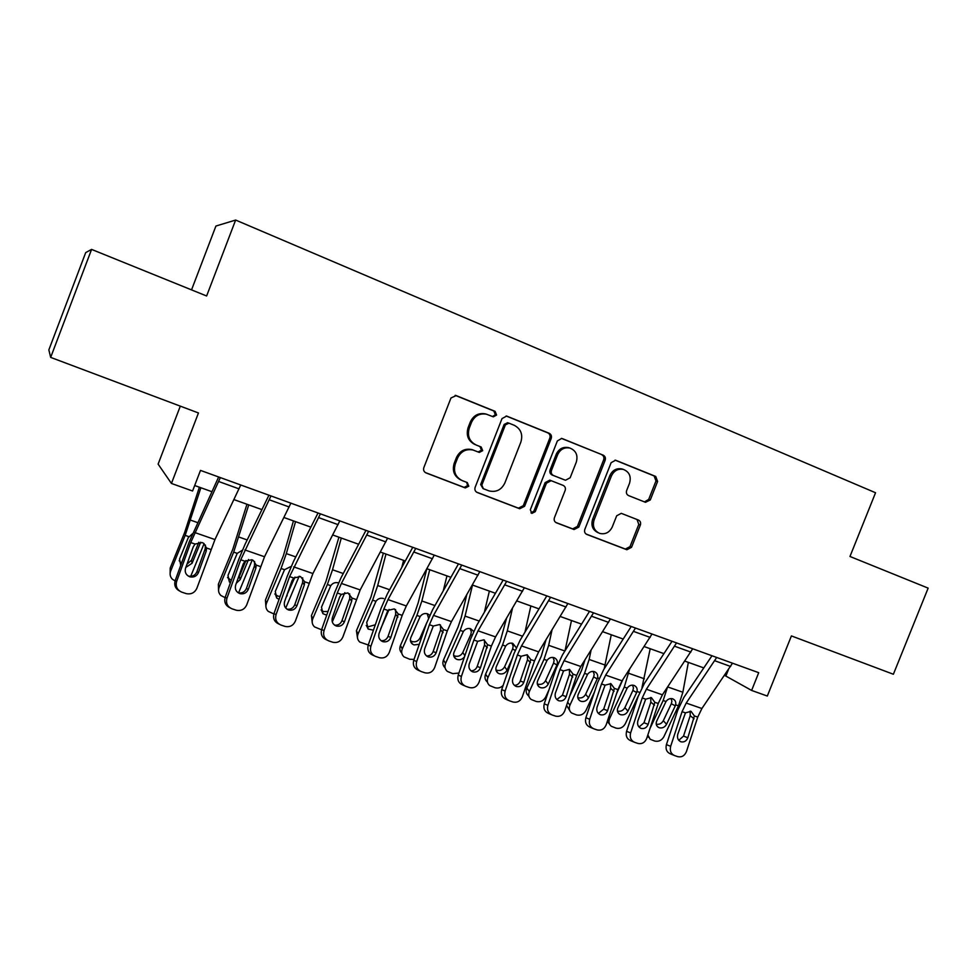 <?xml version="1.0" encoding="UTF-8"?>
<svg xmlns="http://www.w3.org/2000/svg" width="977" height="977" viewBox="0 0 977 977"><rect width="100%" height="100%" fill="white"/><g stroke="black" fill="none" stroke-linecap="round" stroke-linejoin="round"><path stroke-width="1.47" d="M496.585 415.066L495.095 411.354L456.186 395.587L450.983 397.969L423.835 467.641C423.151 470.071 423.896 471.83 426.057 472.929L465.296 487.938L468.777 486.204L467.275 482.553L462.255 480.623C455.441 477.155 453.133 471.561 455.319 463.831L457.578 458.079C460.875 451.325 466.053 448.638 473.076 450.031L479.292 452.424L482.675 450.666L481.172 446.99L476.165 445.011C469.375 441.482 467.079 435.84 469.278 428.085L471.525 422.32C474.688 415.762 479.695 413.063 486.522 414.224L493.324 416.837L496.585 415.066M492.555 416.544L495.339 414.712L493.849 411.012L455.172 395.331M425.264 472.526L464.136 487.389L467.604 485.654L466.688 482.333M478.119 451.972L481.466 450.214L479.963 446.538L476.165 445.011M645.492 502.3L650.279 499.968L657.594 481.466L655.726 476.446L615.608 460.228L611.126 462.683L584.82 529.4C584.148 531.732 584.808 533.393 586.786 534.419L626.868 549.746L631.533 547.328L640.362 525.028C641.034 522.732 640.399 521.083 638.469 520.069L621.287 513.34L616.682 515.783L612.286 526.921C609.514 532.502 605.325 534.663 599.707 533.405C594.138 530.816 592.27 526.298 594.101 519.874L611.407 476.007C614.008 470.658 618.014 468.459 623.399 469.424C629.347 471.903 631.386 476.52 629.53 483.273L626.648 490.552C625.976 492.872 626.611 494.545 628.565 495.583L645.492 502.3M50.67 357.399L48.85 349.9L85.695 252.603L91.582 249.404L50.67 357.399L198.453 412.966L171.439 483.456L192.579 490.991L200.493 470.401L758.714 672.689L751.618 690.434L767.311 696.039L791.407 635.917L893.381 674.252L928.15 588.13L849.966 556.475L875.551 492.75L235.64 220.057L215.917 226.041L191.541 289.876M91.582 249.404L206.623 295.982L235.64 220.057M551.211 438.465C551.895 436.096 551.211 434.362 549.159 433.263L506.636 416.068L502.007 418.596L475.14 487.328C474.456 489.721 475.164 491.455 477.277 492.518L519.715 508.748L524.588 506.294L551.211 438.465L549.831 438.05C550.515 435.693 549.831 433.959 547.792 432.872L506.123 415.982M562.337 438.612L603.2 455.172C605.19 456.235 605.838 457.932 605.154 460.277L578.811 527.104L574.049 529.534L556.438 522.805C554.411 521.767 553.739 520.082 554.423 517.737L565.146 490.478C565.83 488.134 565.158 486.436 563.131 485.386L551.162 480.684L546.461 483.163L535.249 511.679L531.854 513.401L530.328 509.786L557.354 440.957L561.677 438.417M180.305 406.139L158.115 464.124L171.439 483.456M724.58 675.351L751.618 690.434M194.679 485.52L211.801 491.663M233.943 499.589L261.934 509.615M283.953 517.505L310.869 527.14M332.766 534.993L358.644 544.262M380.419 552.066L405.308 560.981M426.961 568.736L450.898 577.309M472.428 585.028L495.449 593.271M516.845 600.94L538.986 608.866M560.273 616.499L581.571 624.12M602.724 631.704L623.204 639.043M644.234 646.579L663.933 653.637M684.853 661.124L703.794 667.914M728.353 669.831L725.948 675.852M486.265 414.163L485.3 413.857C478.486 412.709 473.503 415.396 470.34 421.942L471.525 422.32M474.981 444.572C468.203 441.042 465.907 435.424 468.093 427.694L470.34 421.942M474.077 450.373L471.891 449.579C464.881 448.199 459.727 450.861 456.43 457.602L457.578 458.079M460.949 480.037C454.268 476.532 452.009 470.975 454.183 463.342L456.43 457.602M476.507 492.115L518.421 508.15L523.281 505.695L549.831 438.05M508.98 423.175L505.414 424.836L481.844 485.08L483.334 488.72L489.135 490.93C496.206 492.506 501.433 489.868 504.828 483.029L520.875 442.056C523.074 434.411 520.851 428.818 514.195 425.276L508.98 423.175M507.564 422.748L504.144 424.445L505.414 424.836M483.041 488.585L480.647 484.543L504.144 424.445M561.372 438.368L603.2 455.172M555.693 522.414L572.632 528.887L577.395 526.456L603.664 459.801C604.336 457.468 603.688 455.77 601.71 454.708M549.795 480.159L551.162 480.684L549.795 480.159L545.105 482.626L533.93 511.081L535.249 511.679M530.987 512.888L533.93 511.081M576.283 462.158C578.164 455.27 576.015 450.568 569.86 448.04C564.34 447.075 560.261 449.286 557.635 454.696L551.48 470.389C550.796 472.746 551.468 474.468 553.507 475.53L565.488 480.244L570.141 477.777L576.283 462.158M569.115 447.808L568.431 447.6C562.935 446.636 558.868 448.846 556.255 454.232L557.635 454.696M565.194 480.147L552.127 475.017C550.1 473.955 549.428 472.245 550.1 469.888L556.255 454.232M622.557 469.155L621.861 468.936C616.487 467.971 612.494 470.169 609.892 475.506L611.407 476.007M598.18 532.734C592.673 530.132 590.816 525.638 592.636 519.251L609.892 475.506M586.066 534.028L625.341 549.05L629.994 546.644L638.799 524.405L637.016 519.495M644.49 501.897L648.691 499.406L655.982 480.953L654.114 475.946L615.058 460.118M199.381 487.205L184.629 532.526L170.206 568.028L170.645 571.105C169.571 574.122 170.12 576.809 172.318 579.153L175.078 580.936M200.871 487.743L185.166 535.372L170.645 571.105M204.083 543.627L190.71 576.345M180.733 565.304L179.573 559.015L188.243 537.716L192.335 533.845M187.01 564.108L191.492 560.236L192.078 563.253L200.664 542.235M192.078 563.253L185.825 567.393M170.12 573.352L170.206 568.028M179.157 560.688L181.466 563.302M198.832 542.259L191.492 560.236M240.745 484.983L214.964 539.56L196.914 588.178C194.789 592.721 191.26 594.553 186.314 593.65L181.856 592.184C177.106 590.059 175.371 586.469 176.642 581.413L190.71 542.553L195.07 544.055L202.129 542.565L203.607 543.285L206.55 547.999L206.184 551.223L198.502 572.498C196.841 576.076 194.069 577.541 190.185 576.894L189.709 576.76C185.923 575.05 184.531 572.168 185.557 568.125L193.275 546.79L195.07 544.055M218.64 476.984L189.172 542.027L175.188 580.619L176.642 581.413M220.338 477.594L190.71 542.553M188.182 575.99L188.646 576.125C192.506 576.772 195.266 575.319 196.902 571.765L205.17 548.879L205.426 545.044M179.524 590.987C175.396 588.667 173.955 585.211 175.188 580.619M246.949 504.254L232.819 549.208L218.359 584.234L219.117 587.385C218.005 590.438 218.579 593.137 220.839 595.457L225.064 597.631M248.744 504.889L233.674 552.127L219.117 587.385M252.274 559.894L238.571 592.88M230.413 582.744L229.436 582.011L227.983 575.441L237.228 553.361L242.381 550.21M238.046 578.433L239.304 576.491L240.183 579.581L248.537 559.467M240.183 579.581L236.324 583.232M218.543 590.218L218.359 584.234M227.519 577.566L231.268 580.338M245.948 560.48L239.304 576.491M293.454 520.912L283.403 555.644L265.439 600.073L266.477 603.285C265.341 606.387 265.927 609.074 268.235 611.37L273.878 613.922M295.542 521.657L286.31 553.605L281.058 568.504L266.477 603.285M299.17 576.21L285.748 608.06M279.068 599.328L276.747 598.058L275.27 591.488L284.527 569.701L290.78 566.575M286.969 594.908L294.981 577.065M287.201 595.53L286.139 597.24M265.915 606.607L265.439 600.073M274.806 593.979L277.712 596.08L280.106 596.41M338.909 537.191L325.952 581.437L311.443 615.559L312.762 618.82C311.614 621.958 312.2 624.645 314.533 626.904L321.567 629.786M341.278 538.046L332.522 569.762L327.368 584.502L312.762 618.82M344.808 592.636L332.29 621.909M326.721 615.144L322.972 613.727L321.494 607.169L330.763 585.675C332.742 583 335.294 582.072 338.408 582.878M312.225 622.532L311.443 615.559M321.03 609.941L323.521 611.578L328.028 611.443M290.89 503.155L264.523 556.756L246.741 604.812C244.653 609.318 241.185 611.138 236.361 610.246L232.037 608.83C227.397 606.741 225.699 603.212 226.957 598.205L240.745 559.772L244.995 561.238L251.895 559.748L253.251 560.395L256.194 565.097L255.84 568.272L248.305 589.326C246.68 592.868 243.957 594.321 240.147 593.686L239.719 593.552C236.019 591.879 234.675 589.046 235.665 585.052L243.236 563.949L244.995 561.238M268.931 495.205L244.995 544.445L238.876 559.137L225.186 597.301L226.957 598.205M270.971 495.937L240.745 559.772M238.144 592.77L238.29 592.819C242.076 593.454 244.787 592.013 246.399 588.484L254.496 565.842L254.618 561.567M229.864 607.731C225.504 605.557 223.941 602.088 225.186 597.301M339.825 520.888L312.909 573.536L295.384 621.042C293.332 625.524 289.949 627.319 285.211 626.452L281.022 625.072C276.491 623.033 274.842 619.54 276.064 614.594L289.583 576.589L293.735 578.018L300.489 576.515L304.665 581.779L304.311 584.918L296.935 605.74C295.335 609.257 292.66 610.71 288.936 610.075L288.545 609.953C284.93 608.317 283.611 605.52 284.6 601.576L292.013 580.692L293.735 578.018M318.026 512.998L293.552 561.36L287.421 575.844L273.987 613.605L276.064 614.594M320.395 513.853L289.583 576.589M286.945 609.147C290.584 609.685 293.185 608.231 294.736 604.812L302.675 582.414L302.687 577.822M278.933 624.022L278.909 624.01C274.403 621.983 272.766 618.514 273.987 613.605M387.6 538.205L360.171 589.937L342.903 636.906C340.888 641.339 337.566 643.135 332.937 642.28L328.858 640.936C324.425 638.934 322.825 635.502 324.022 630.605L337.273 593.002L341.327 594.395L347.934 592.892L352.013 598.071L351.659 601.185L344.429 621.775C342.854 625.268 340.24 626.709 336.577 626.086L336.222 625.976C332.693 624.364 331.411 621.616 332.375 617.708L339.642 597.057L341.327 594.395M365.948 530.364L340.973 577.883L334.818 592.16L321.665 629.518L324.022 630.605M368.634 531.329L341.4 583.428L337.273 593.002M334.574 625.121C338.042 625.5 340.497 624.034 341.938 620.749L349.729 598.596L349.656 593.821M327.075 640.069L326.452 639.776C322.056 637.798 320.456 634.378 321.665 629.518M383.363 553.116L370.955 597.02L356.434 630.69L358.022 634.024C356.849 637.175 357.435 639.862 359.805 642.072L368.268 644.979M385.988 554.057L377.684 585.553L372.64 600.147L358.022 634.024M403.599 560.371L401.767 567.478M389.102 609.416L380.59 629.054M373.422 630.189L368.17 629.041L366.68 622.508L375.962 601.295C377.916 598.645 380.419 597.716 383.472 598.51L383.631 598.571M357.497 638.018L356.434 630.69M366.228 625.488L368.317 626.745L375.315 624.779M434.264 555.119L406.334 605.96L402.194 615.351L389.31 652.404C387.332 656.8 384.083 658.571 379.552 657.741L375.583 656.434C371.26 654.48 369.697 651.085 370.881 646.249L383.863 609.037L387.832 610.405L394.293 608.903L398.262 613.996L390.824 637.444C389.273 640.912 386.709 642.341 383.131 641.718L382.801 641.62C379.357 640.045 378.111 637.334 379.052 633.475L387.832 610.405M412.746 547.315L387.307 594.016L381.14 608.109L368.231 645.064L370.881 646.249M415.726 548.402L388.003 599.597L383.863 609.037M381.103 640.717C384.388 640.949 386.709 639.483 388.064 636.332L395.697 614.399L395.575 609.526M374.032 655.714L372.909 655.188C368.61 653.247 367.059 649.864 368.231 645.064M426.717 569.176L418.241 602.675L414.969 612.249L400.436 645.504L402.28 648.875C401.083 652.05 401.669 654.724 404.051 656.898L409.742 659.267L414.028 659.426M429.733 569.725L421.856 600.989L416.898 615.437L402.28 648.875M446.953 575.905L443.253 590.853M419.255 644.344L414.028 644.918L412.343 644.002C410.389 642.255 409.9 640.082 410.865 637.505L420.147 616.56C422.088 613.947 424.555 613.019 427.523 613.788L429.782 615.266M401.779 653.1C399.764 650.938 399.312 648.398 400.436 645.504M410.425 640.643L412.123 641.571C415.628 642.377 418.278 641.168 420.061 637.969L420.94 639.459M426.68 622.886L420.061 637.969M428.537 618.111L427.193 613.69M466.713 594.993L461.229 617.672L458.018 627.149L443.485 659.988L445.561 663.407C444.352 666.595 444.938 669.257 447.319 671.394L452.791 673.641L458.934 673.043M472.514 585.052L465.052 616.096L460.191 630.397L445.561 663.407M489.367 591.097L484.372 612.261M464.527 656.752C462.585 659.328 460.118 660.244 457.126 659.475L455.551 658.632C453.597 656.91 453.108 654.761 454.085 652.172L463.367 631.496C465.296 628.907 467.714 627.991 470.621 628.736L473.65 631.362M445.085 667.792C442.837 665.655 442.3 663.053 443.485 659.988M453.646 655.408L454.977 656.08C458.408 656.862 461.022 655.665 462.805 652.502L464.893 655.701M472.013 635.221L470.816 634.5L462.805 652.502M470.816 634.5L471.341 631.765L470.035 628.565M506.501 618.404L500.139 641.73L485.606 674.154L487.914 677.635C486.693 680.822 487.267 683.46 489.66 685.561L494.924 687.71C497.989 688.553 500.737 687.784 503.155 685.402M512.473 608.317L507.307 630.873L502.557 645.028L487.914 677.635M530.865 605.96L524.979 632.156M495.925 669.819L496.914 670.271C500.285 671.04 502.85 669.856 504.633 666.717L507.051 670.149C505.268 673.3 502.679 674.484 499.296 673.727L497.818 672.945C495.864 671.248 495.376 669.111 496.377 666.522L505.659 646.102C507.564 643.55 509.933 642.634 512.778 643.354L516.271 647.714M507.051 670.149L512.339 658.413M487.34 682.044C484.958 679.955 484.384 677.317 485.606 674.154M515.16 650.413L512.632 648.936L504.633 666.717M512.632 648.936L513.169 646.249L511.96 643.147M545.948 639.947L541.368 656.007L526.823 688.028L529.363 691.545C528.117 694.732 528.691 697.358 531.073 699.422L536.153 701.462C540.293 702.39 543.468 700.912 545.691 697.028L548.976 689.835M552.005 630.018L548.659 645.321L543.994 659.353L529.363 691.545M571.484 620.517L564.999 650.829M548.207 684.12C546.424 687.222 543.871 688.406 540.562 687.661L539.182 686.941C537.228 685.28 536.752 683.155 537.753 680.566L547.035 660.403C548.927 657.875 551.26 656.959 554.044 657.668L554.167 657.716C556.756 658.938 557.806 661.014 557.305 663.945L556.939 664.983L553.568 663.078L545.569 680.639L548.207 684.12L556.939 664.983M529.009 696.528L528.533 695.856C526.163 693.804 525.589 691.191 526.823 688.028M537.301 683.888L537.973 684.169C541.258 684.914 543.798 683.741 545.569 680.639M553.568 663.078L554.118 660.415L553.006 657.423M584.918 659.988L581.718 669.966L569.713 696.088M591.061 650.23L589.143 659.475L584.564 673.361L569.921 705.174C568.675 708.349 569.237 710.963 571.618 712.99L576.515 714.944C580.57 715.836 583.696 714.37 585.919 710.535L594.431 692.107M611.26 634.757L604.201 668.793M588.496 697.786C586.713 700.863 584.209 702.036 580.961 701.303L579.654 700.631C577.712 699.007 577.248 696.906 578.262 694.317L587.543 674.386C589.4 671.895 591.696 670.991 594.419 671.675L594.529 671.712C597.081 672.909 598.107 674.96 597.594 677.867L597.216 678.893L593.65 676.914L585.638 694.268L588.496 697.786L597.216 678.893M569.676 710.438L566.575 705.443M577.798 697.627L578.152 697.761C581.376 698.494 583.88 697.322 585.638 694.268M593.65 676.914L594.211 674.289L593.186 671.419M479.829 571.63L451.447 621.604L447.307 630.873L434.667 667.535C432.726 671.895 429.538 673.666 425.105 672.848L421.234 671.565C417.02 669.66 415.481 666.302 416.654 661.527L429.392 624.706L433.263 626.049L439.601 624.535L443.46 629.554L436.157 652.758C434.643 656.19 432.127 657.606 428.622 657.008L428.317 656.91C424.946 655.372 423.725 652.685 424.653 648.875L433.263 626.049M458.469 563.888L432.579 609.782L426.399 623.68L413.735 660.257L416.654 661.527M461.73 565.072L433.532 615.388L429.392 624.706M426.546 655.946C429.672 656.056 431.871 654.59 433.141 651.549L440.627 629.86L440.468 624.926M419.878 670.955L418.303 670.246C414.101 668.341 412.587 665.007 413.735 660.257M524.356 587.763L495.547 636.906L491.394 646.053L478.999 682.337C477.081 686.66 473.967 688.419 469.619 687.613L465.858 686.367C461.73 684.486 460.24 681.189 461.388 676.45L473.882 640.033L477.668 641.327L483.871 639.825L487.633 644.759L480.476 667.718C478.974 671.126 476.507 672.542 473.076 671.944L472.795 671.858C469.51 670.344 468.313 667.694 469.229 663.92L477.668 641.327M503.143 580.069L476.825 625.195L470.645 638.909L458.225 675.107L461.388 676.45M506.672 581.352L478.022 630.824L473.882 640.033M470.963 670.82C473.93 670.808 476.007 669.355 477.216 666.436L484.555 644.967L484.384 640.02M464.649 685.83L462.683 684.962C458.567 683.094 457.089 679.809 458.225 675.107M567.881 603.53L538.657 651.867L534.504 660.892L522.341 696.796C520.46 701.083 517.395 702.829 513.157 702.048L509.481 700.839C505.451 698.995 503.998 695.734 505.121 691.057L517.383 655.005L521.083 656.275L527.165 654.761L530.829 659.634L523.794 682.349C522.329 685.732 519.911 687.136 516.54 686.55L516.283 686.465C513.059 684.987 511.899 682.373 512.803 678.636L521.083 656.275M546.802 595.897L520.094 640.265L513.914 653.808L501.714 689.628L505.121 691.057M550.588 597.265L521.523 645.919L517.383 655.005M514.378 685.353C517.199 685.243 519.166 683.79 520.301 680.993L527.519 659.731L527.336 654.822M508.394 700.362L506.062 699.349C502.044 697.529 500.603 694.281 501.714 689.628M610.417 618.954L580.814 666.497L576.662 675.412L564.718 710.951C562.874 715.188 559.882 716.935 555.718 716.165L552.139 714.981C548.195 713.173 546.778 709.961 547.877 705.321L559.919 669.648L563.534 670.894L569.493 669.379L573.072 674.167L566.172 696.662C564.718 700.008 562.349 701.401 559.052 700.827L558.807 700.753C555.657 699.3 554.533 696.723 555.412 693.023L563.534 670.894M589.485 611.358L562.41 655.005L556.218 668.366L544.25 703.831L547.877 705.321M593.515 612.823L564.071 660.684L559.919 669.648M556.841 699.556L562.447 695.221L569.53 674.179L569.371 669.33M551.162 714.566L548.488 713.43C544.568 711.635 543.151 708.435 544.25 703.831M652.013 634.024L622.056 680.81L617.904 689.603L606.18 724.787C604.372 728.989 601.429 730.723 597.35 729.978L593.857 728.818C590.01 727.047 588.618 723.872 589.705 719.292L601.514 683.961L605.056 685.182L610.906 683.668L614.386 688.394L607.609 710.645C606.18 713.979 603.859 715.359 600.635 714.798L600.403 714.724C597.326 713.295 596.214 710.755 597.081 707.092L605.056 685.182M631.215 626.489L603.798 669.428L597.606 682.618L585.858 717.729L589.705 719.292M635.49 628.04L605.667 675.119L601.514 683.961M598.376 713.442L603.676 709.143L610.625 688.321L610.491 683.546M592.978 728.451L589.998 727.193C586.163 725.435 584.783 722.272 585.858 717.729M622.85 679.589L616.511 693.78M629.579 669.196L624.266 687.087L609.648 718.51C608.378 721.685 608.927 724.275 611.297 726.265L616.035 728.134C620.004 729.001 623.094 727.547 625.304 723.762L638.347 695.868M650.206 648.716L642.011 687.393M627.93 711.171C626.159 714.211 623.692 715.372 620.505 714.663L619.284 714.04C617.342 712.441 616.89 710.352 617.916 707.775L627.185 688.089C629.041 685.622 631.289 684.718 633.951 685.39L634.061 685.427C636.564 686.599 637.554 688.626 637.028 691.496L636.662 692.51L632.888 690.47L624.889 707.617L627.93 711.171L636.662 692.51M609.477 724.006L607.254 721.563M617.427 711.061L617.501 711.085C620.664 711.793 623.131 710.633 624.889 707.617M632.888 690.47L633.462 687.881L632.534 685.121M692.705 648.765L662.418 694.806L658.254 703.501L646.737 738.319C644.954 742.496 642.072 744.218 638.091 743.485L634.684 742.349C630.91 740.615 629.554 737.476 630.617 732.945L642.219 697.981L645.687 699.166L651.427 697.651L654.81 702.304L648.154 724.348C646.75 727.645 644.478 729.013 641.315 728.463L641.095 728.402C638.091 726.998 637.004 724.482 637.859 720.867L645.687 699.166M672.042 641.278L644.307 683.534L638.115 696.564L626.575 731.309L630.617 732.945M676.536 642.915L646.371 689.237L642.219 697.981M639.007 727.035L644.014 722.772L650.841 702.145L650.743 697.468M633.878 742.019L630.617 740.676C626.855 738.942 625.512 735.815 626.575 731.309M667.523 687.136L663.151 700.521L650.01 728.451M688.345 662.382L682.862 692.241L678.49 705.809L663.871 736.719C661.673 740.456 658.632 741.897 654.737 741.042L650.157 739.259L647.849 734.973M666.558 724.287C664.8 727.291 662.357 728.439 659.243 727.743L658.083 727.157C656.153 725.593 655.714 723.53 656.752 720.953L666.009 701.498C667.841 699.056 670.063 698.164 672.664 698.811L672.762 698.848C675.217 700.008 676.182 701.999 675.644 704.832L675.278 705.834L671.321 703.745L663.322 720.684L666.558 724.287L675.278 705.834M656.251 724.189C659.292 724.751 661.649 723.578 663.322 720.684M671.321 703.745L671.895 701.181L671.077 698.555M732.506 663.188L701.901 708.508L697.749 717.094L686.44 751.569C684.682 755.709 681.861 757.419 677.953 756.699L674.631 755.6C670.93 753.89 669.611 750.8 670.662 746.306L682.056 711.683L685.451 712.856L691.069 711.341L694.378 715.933L687.832 737.745C686.452 741.018 684.218 742.373 681.128 741.836L680.92 741.775C677.977 740.395 676.927 737.916 677.757 734.338L685.451 712.856M711.989 655.75L683.937 697.334L677.745 710.206L666.412 744.621L670.662 746.306M716.691 657.46L686.208 703.061L682.056 711.683M678.783 740.31L683.509 736.108L690.214 715.689L690.141 711.122M673.886 755.294L670.356 753.853C666.68 752.156 665.374 749.078 666.412 744.621M493.849 411.012L495.095 411.354M479.963 446.538L481.172 446.99M468.093 427.694L469.278 428.085M454.183 463.342L455.319 463.831M464.026 487.34L465.186 487.902M455.294 395.343L456.186 395.587M523.281 505.695L524.588 506.294M518.274 508.101L519.569 508.699M506.342 416.007L507.112 416.226M547.792 432.872L549.159 433.263M480.647 484.543L481.844 485.08M603.664 459.801L605.154 460.277M577.395 526.456L578.811 527.104M572.498 528.838L573.914 529.485M550.063 480.257L551.443 480.782M545.105 482.626L546.461 483.163M550.1 469.888L551.48 470.389M552.127 475.017L553.507 475.53M592.636 519.251L594.101 519.874M638.799 524.405L640.362 525.028M629.994 546.644L631.533 547.328M625.219 549.013L626.745 549.697M654.114 475.946L655.726 476.446M655.982 480.953L657.594 481.466M648.691 499.406L650.279 499.968M197.415 522.536L190.649 520.167M188.805 536.629L185.166 535.372M206.55 547.999L210.873 549.489M194.814 532.563L214.964 539.56M218.64 481.49L239.047 488.866M196.902 571.765L198.502 572.498M206.184 551.223L205.17 548.879M247.193 539.939L239.035 537.081M237.228 553.361L233.674 552.127M295.799 556.927L286.31 553.605M284.527 569.701L281.058 568.504M343.269 573.523L332.522 569.762M330.763 585.675L327.368 584.502M256.194 565.097L260.419 566.55M244.848 549.929L264.523 556.756M269.261 499.784L289.168 506.978M246.399 588.484L248.305 589.326M255.84 568.272L254.496 565.842M304.665 581.779L308.793 583.196M293.698 566.88L312.909 573.536M318.661 517.627L338.091 524.649M294.736 604.812L296.935 605.74M304.311 584.918L302.675 582.414M352.013 598.071L356.043 599.463M341.4 583.428L360.171 589.937M366.876 535.054L385.854 541.905M341.938 620.749L344.429 621.775M351.659 601.185L349.729 598.596M389.64 589.729L377.684 585.553M375.962 601.295L372.64 600.147M398.262 613.996L402.194 615.351M388.003 599.597L406.334 605.96M413.967 552.066L432.493 558.759M388.064 636.332L390.824 637.444M397.92 617.073L395.697 614.399M434.948 605.569L421.856 600.989M420.147 616.56L416.898 615.437M479.243 621.054L465.052 616.096M463.367 631.496L460.191 630.397M522.548 636.198L507.307 630.873M505.659 646.102L502.557 645.028M564.889 651L548.659 645.321M547.035 660.403L543.994 659.353M567.649 702.219L569.921 705.174M599.182 678.417L597.594 677.867M605.093 665.056L589.143 659.475M587.543 674.386L584.564 673.361M443.46 629.554L447.307 630.873M433.532 615.388L451.447 621.604M459.947 568.675L478.046 575.209M433.141 651.549L436.157 652.758M443.118 632.595L440.627 629.86M487.633 644.759L491.394 646.053M478.022 630.824L495.547 636.906M504.877 584.905L522.561 591.293M477.216 666.436L480.476 667.718M487.303 647.763L484.555 644.967M530.829 659.634L534.504 660.892M521.523 645.919L538.657 651.867M548.781 600.77L566.062 607.01M520.301 680.993L523.794 682.349M530.499 662.601L527.519 659.731M573.072 674.167L576.662 675.412M564.071 660.684L580.814 666.497M591.696 616.279L608.598 622.373M562.447 695.221L566.172 696.662M572.742 677.11L569.53 674.179M614.386 688.394L617.904 689.603M605.667 675.119L622.056 680.81M633.658 631.435L650.181 637.407M603.676 709.143L607.609 710.645M614.069 691.301L610.625 688.321M608.671 717.313L609.648 718.51M639.654 692.4L637.028 691.496M644.38 678.795L628.761 673.324M627.185 688.089L624.266 687.087M654.81 702.304L658.254 703.501M646.371 689.237L662.418 694.806M674.692 646.261L690.861 652.099M644.014 722.772L648.154 724.348M654.492 705.186L650.841 702.145M678.49 705.809L675.644 704.832M682.862 692.241L667.657 686.929M666.009 701.498L663.151 700.521M694.378 715.933L697.749 717.094M686.208 703.061L701.901 708.508M714.834 660.77L730.649 666.473M683.509 736.108L687.832 737.745M694.061 718.767L690.214 715.689M485.3 413.857L486.522 414.224M478.315 452.046L479.292 452.424M471.891 449.579L473.076 450.031M464.136 487.389L465.296 487.938M518.421 508.15L519.715 508.748M507.393 422.699L508.675 423.078M572.632 528.887L574.049 529.534M568.431 447.6L569.86 448.04M621.861 468.936L623.399 469.424M625.341 549.05L626.868 549.746M180.879 564.901L180.489 562.532M188.646 576.125L190.185 576.894M229.436 582.011L228.618 578.909M276.747 598.058L275.636 594.883M322.972 613.727L321.592 610.503M238.29 592.819L240.147 593.686M287.079 609.245L288.936 610.075M334.952 625.378L336.577 626.086M368.17 629.041L366.522 625.744M381.677 641.107L383.131 641.718M412.343 644.002L410.45 640.656M455.551 658.632L453.694 655.689M497.818 672.945L496.06 670.381M539.182 686.941L537.521 684.694M579.654 700.631L578.103 698.665M427.303 656.459L428.622 657.008M471.891 671.455L473.076 671.944M515.465 686.11L516.54 686.55M558.062 700.436L559.052 700.827M599.719 714.431L600.635 714.798M619.284 714.04L617.83 712.306M640.46 728.134L641.315 728.463M658.083 727.157L656.727 725.618M648.447 737.256L647.47 736.108M680.334 741.531L681.128 741.836"/></g></svg>
